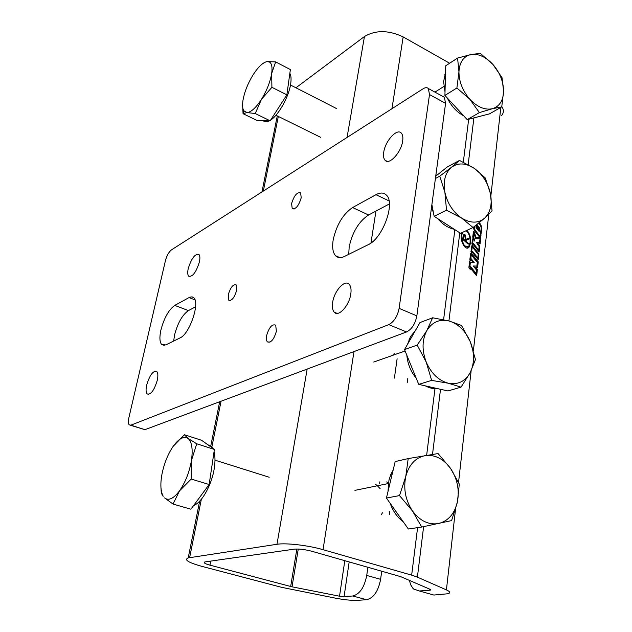 <?xml version="1.0" encoding="UTF-8"?>
<svg xmlns="http://www.w3.org/2000/svg" width="632" height="632" viewBox="0 0 632 632"><rect width="100%" height="100%" fill="white"/><g stroke="black" fill="none" stroke-linecap="round" stroke-linejoin="round"><path stroke-width="0.95" d="M266.625 335.584C266.096 338.626 266.356 340.735 267.423 341.904C270.994 343.018 273.98 339.479 276.382 331.294L275.71 325.18C272.147 323.766 269.113 327.234 266.625 335.584M228.263 294.717L228.784 300.24C231.786 301.006 234.409 297.704 236.645 290.333L236.226 284.969C233.224 283.958 230.577 287.204 228.263 294.717M291.597 203.591L292.237 208.694C295.768 209.445 298.754 205.819 301.195 197.84L300.666 192.902C297.151 191.891 294.125 195.454 291.597 203.591M157.265 380.322C154.113 390.584 150.708 395.103 147.066 393.878C145.874 392.322 145.747 389.375 146.679 385.038C149.8 374.879 153.189 370.392 156.847 371.569C158.032 373.085 158.174 376 157.265 380.322M199.396 261.956C196.118 272.4 192.531 277.132 188.644 276.152C187.585 274.841 187.443 272.321 188.233 268.6C191.48 258.267 195.051 253.558 198.962 254.491C200.02 255.77 200.162 258.259 199.396 261.956M350.776 294.149C349.188 305.825 338.389 317.43 334.217 312.168C332.479 310.154 331.974 306.836 332.685 302.207C334.304 290.752 344.898 279.139 349.212 284.329C350.926 286.28 351.447 289.559 350.776 294.149M402.671 140.976C401.288 152.367 389.209 165.473 385.086 160.291C383.632 158.695 383.182 156.009 383.735 152.241C385.149 141.07 396.991 127.964 401.288 133.06C402.726 134.608 403.184 137.247 402.671 140.976M173.666 341.067L174.566 334.96C177.718 322.968 182.34 314.847 188.431 310.596L195.572 306.804M160.923 329.943C164.146 317.896 168.768 309.712 174.78 305.39L189.829 297.166L192.073 296.858L193.866 297.854C200.123 303.052 189.489 334.13 180.104 337.875L165.868 344.922L161.602 344.48C159.612 341.928 159.382 337.085 160.923 329.943M348.73 254.348L349.172 246.922C352.411 232.07 358.873 221.421 368.575 214.983L389.407 203.923M333.198 239.812C336.532 224.881 343.002 214.122 352.601 207.549L375.977 194.688C380.259 192.397 383.711 192.515 386.334 195.043C395.727 202.848 382.652 238.62 368.101 244.75L344.511 256.434C340.774 258.212 337.788 257.975 335.56 255.723C332.795 252.547 332.013 247.246 333.198 239.812M442.945 96.499L444.367 97.273L445.576 103.324L416.851 315.882C415.264 323.884 411.819 329.24 406.534 331.958L144.918 429.665L130.524 425.273M130.848 425.17L129.205 424.846C128.241 423.566 128.146 421.117 128.936 417.499L165.418 260.724C166.816 255.605 168.807 252.002 171.398 249.924L422.99 88.836C425.273 87.421 427.066 87.319 428.362 88.52L429.491 94.571L399.116 308.353C397.473 316.411 394.028 321.838 388.791 324.619L130.848 425.17L144.918 429.665M375.392 484.468L377.865 485.684M386.587 481.947L388.435 482.722M461.621 232.908L461.305 234.567C460.128 242.317 466.147 251.599 469.236 246.915L470.627 242.893C470.943 237.537 469.71 233.35 466.914 230.34M467.119 248.1L468.478 247.041L469.513 244.837M462.577 232.331L461.842 235.041C462.292 244.205 464.639 247.855 468.873 245.99L470.097 242.427C470.334 236.897 468.976 233.011 466.021 230.751M475.77 225.434L476.37 227.962L478.677 230.941L479.728 231.091L479.412 227.789L476.876 224.573M479.728 231.091L478.977 231.217L479.285 230.072M478.977 228.476L478.669 227.923L479.412 227.789M476.046 227.394L478.155 230.111L479.017 230.088M478.906 229.977L479.427 229.708L479.19 228.745L476.465 225.711L476.591 226.999L478.906 229.977L478.155 230.111M463.066 237.466L463.722 234.654L465.018 234.622L466.061 239.354L468.96 238.027L468.833 239.094L465.934 240.421L465.847 241.124L468.32 243.336L468.217 244.197L462.829 239.41L463.066 237.466M474.142 229.945L474.885 229.819L474.632 226.319M474.885 229.819L479.143 235.349L480.202 235.499L481.244 228.113L480.644 225.616L478.708 223.112M478.234 261.861L471.622 253.606L470.714 253.503L469.853 259.333L470.603 260.597L469.592 261.545L468.904 267.36L470.184 269.485L470.35 268.039L476.639 275.757L477.373 269.39L475.967 267.66L477.563 267.684L478.234 261.861L477.476 261.98L470.682 253.543M409.362 580.381L410.689 584.782L412.815 588.179L413.683 589.04L419.364 590.983L429.721 590.201L430.416 590.091L430.076 589.308L400.767 576.668L311.718 551.23C304.829 549.445 298.991 548.758 294.196 549.161L204.855 561.943C203.18 562.654 204.879 563.72 209.95 565.15L292.031 586.828L339.534 596.205L344.077 596.648L352.727 595.992C359.679 594.285 364.348 587.436 366.734 575.444L380.606 579.331C378.276 591.252 373.607 598.046 366.6 599.713L357.862 600.321C352 600.598 344.495 599.863 335.331 598.133L281.706 587.357L201.632 566.288C188.328 562.567 183.857 559.778 188.21 557.898L276.982 544.278C285.909 542.754 308.329 545.353 323.039 549.682L411.653 575.144L417.397 577.142L446.421 589.893C450.158 591.607 450.679 592.887 447.993 593.756L433.852 595.044L428.804 593.63M478.258 259.768L472.246 252.247L471.867 253.306L470.966 251.805L471.796 245.816L472.491 245.903L478.922 253.993L478.258 259.768M479.151 251.963L473.163 244.418L472.783 245.461L471.891 243.952L472.444 239.252L473.313 238.153L472.697 237.095L473.487 231.47L474.498 232.26L475.888 237.577L480.818 237.49L480.075 243.944L477.982 243.865L479.814 246.219L479.151 251.963M474.434 230.648L478.922 236.305L480.612 236.55L481.829 228.65L480.865 224.66L479.301 222.638M474.529 230.633L473.676 228.808L473.905 226.88M501.8 106.571C503.965 109.723 503.902 112.709 501.611 115.53M394.874 353.122L392.338 355.484M295.942 87.801L364.443 36.53C375.692 29.917 388.601 30.044 403.169 36.909L449.628 63.239M380.606 579.331L381.712 571.17M389.359 514.661L389.786 511.509M407.213 382.739L407.774 378.568M366.734 575.444L367.887 567.236M379.642 483.377L379.864 481.821M394.4 378.118L397.117 358.763M476.828 267.676L477.476 261.98M477.373 269.39L476.615 269.508L475.217 267.778L475.967 267.66M476.615 269.508L475.983 274.96M469.56 268.442L470.35 268.039M469.924 260.708L470.603 260.597M469.568 266.554L475.288 273.443L476.046 273.324L476.433 269.927L473.25 266.001L476.876 266.056L477.302 262.383L471.274 254.917L470.5 255.083L470.082 258.638L471.14 258.685L474.213 262.509L470.413 262.209L469.9 266.499L469.142 266.617L469.639 262.367L470.406 262.248M469.655 262.327L470.413 262.209L469.639 262.367M476.046 273.324L470.666 266.704L469.9 266.499M473.36 266.135L476.876 266.056M470.516 255.044L471.274 254.917L470.84 258.52L470.082 258.638M470.382 258.804L473.305 262.43M471.488 252.373L472.033 252.223M471.353 252.46L471.978 252.358M472.491 245.903L471.733 246.03L478.171 254.111L478.922 253.993M477.721 257.959L477.61 258.954M471.361 251.109L477.057 258.069L477.816 257.943L478.227 254.38L472.262 246.883L471.717 251.046L471.038 251.157M477.816 257.943L472.475 251.267L471.717 251.046M472.412 244.545L472.949 244.387M472.286 244.624L472.894 244.521M472.918 238.217L473.313 238.153M473.787 232.552L473.384 231.652M475.311 237.679L475.888 237.577M475.311 237.703L480.818 237.49M480.067 237.624L479.941 238.706M479.475 242.743L479.34 243.92M479.814 246.219L479.064 246.346L477.231 243.992L477.982 243.865M478.622 250.161L478.511 251.157M476.647 242.775L479.562 242.735L480.028 238.706L475.596 238.793L473.905 232.529L473.447 236.36L472.776 236.479M473.724 239.67L472.768 236.534M472.728 239.52L473.597 239.504L474.924 241.203L473.447 236.36M473.163 239.449L472.641 243.209L471.962 243.328M479.562 242.735L476.599 242.609L479.119 246.591L478.708 250.153L477.958 250.272L472.27 243.273M478.708 250.153L473.392 243.439L472.641 243.209M478.779 223.057L480.123 224.795L480.865 224.66M480.518 225.458L480.123 224.795M480.336 235.262L481.078 235.175M479.656 236.889L480.336 235.302M479.451 235.633L478.4 235.475L474.213 230.119M473.731 228.357L474.403 228.239M474.134 229.93L473.724 228.389M476.37 224.968L478.669 227.923M476.014 225.79L476.465 225.711M463.769 245.737L466.953 247.041M467.348 231.833L466.313 230.617M464.907 235.483L464.125 235.538L463.493 239.03L465.294 240.634L464.907 235.483M464.101 235.578L463.319 235.744M462.861 239.141L463.493 239.03M462.853 239.267L464.536 240.768L465.294 240.634M463.864 234.488L465.018 234.622M464.259 234.756L464.757 235.373M465.444 239.457L466.061 239.354M468.17 238.383L468.075 239.22L468.833 239.094M468.075 239.22L465.31 240.492M465.31 240.531L465.934 240.421M465.16 240.658L465.089 241.258L465.847 241.124M465.089 241.258L467.569 243.462L468.32 243.336M437.858 388.68C433.694 389.043 429.515 388.103 425.328 385.86M416.283 378.355C410.808 371.703 407.648 363.985 406.818 355.2M407.545 344.29L410.484 336.627L415.248 330.797M461.036 387.132L447.938 390.955L418.739 384.375L404.519 349.583L419.948 322.573L432.628 317.778L426.798 330.647C432.146 322.036 439.548 318.805 449.004 320.961C458.398 323.868 465.507 330.828 470.327 341.849C474.64 353.098 474.585 363.361 470.184 372.635C465.207 381.444 457.916 384.975 448.325 383.229C438.663 380.598 431.308 373.567 426.244 362.128L431.632 380.393L448.325 383.229L461.036 387.132L470.184 372.635L475.462 359.521L470.327 341.849L461.486 325.433L449.004 320.961L432.628 317.778M426.798 330.647C422.018 339.905 421.836 350.405 426.244 362.128L417.199 345.096L426.798 330.647M404.519 349.583L417.199 345.096M418.739 384.375L431.632 380.393M403.2 521.708C397.315 517.355 392.993 511.248 390.228 503.396M387.961 491.688L388.98 480.043L390.876 474.34L393.151 470.05M381.373 514.63L382.471 512.765M380.14 488.678L376.625 484.989M421.702 527.041L408.359 529L386.436 498.04L395.19 461.55L408.201 458.587L405.76 476.56C408.975 464.654 415.445 457.671 425.162 455.625C434.982 454.448 443.467 458.745 450.624 468.494C457.323 478.724 459.59 489.863 457.418 501.911C454.606 513.713 448.38 520.91 438.734 523.501C428.82 525.184 420.09 521.029 412.538 511.035L421.702 527.041L451.603 520.594L457.418 501.911L459.306 484.136L450.624 468.494L438.071 453.563L408.201 458.587M405.76 476.56C403.263 488.899 405.523 500.394 412.538 511.035L399.519 495.591L405.76 476.56M386.436 498.04L399.519 495.591M445.015 91.948L443.609 81.607L445.528 72.727M480.202 116.264L472.776 118.184M463.683 115.79C456.754 112.125 451.288 106.184 447.282 97.968M501.737 106.895L503.601 91.134C503.262 100.622 499.533 106.484 492.399 108.728L501.737 106.895L489.5 113.863L467.206 119.63L444.92 95.4L445.718 65.783L457.584 58.073L458.951 71.882C459.496 62.236 463.43 56.469 470.745 54.581C478.298 53.42 485.684 56.698 492.905 64.424L480.296 53.333L470.745 54.581L457.584 58.073M469.908 99.327C462.687 91 459.037 81.852 458.951 71.882L456.897 88.006L469.908 99.327L479.372 112.607L492.399 108.728C484.934 110.26 477.437 107.132 469.908 99.327M503.601 91.134C503.396 81.441 499.833 72.538 492.905 64.424L501.982 77.546L503.601 91.134M444.92 95.4L456.897 88.006M467.206 119.63L479.372 112.607M435.803 175.649L438.545 173.919M454.297 229.29C448.238 228.041 442.732 224.494 437.763 218.64M433.315 212.036L431.419 208.07M435.732 176.154L447.243 167.006L459.496 160.417L451.469 167.282C458.137 162.519 465.721 162.859 474.221 168.31L459.496 160.417M473.06 227.528L484.444 218.34L492.052 210.97L490.432 193.534C492.399 204.333 490.4 212.597 484.444 218.34C478.021 223.467 470.429 223.38 461.66 218.095L473.06 227.528L460.491 233.287L434.152 216.318L431.877 204.713M444.889 192.262C443.008 181.108 445.204 172.781 451.469 167.282L439.761 176.17L444.889 192.262L446.524 210.243L461.66 218.095C453.033 212.076 447.44 203.457 444.889 192.262M490.432 193.534C487.936 182.743 482.532 174.337 474.221 168.31L485.25 177.924L490.432 193.534M434.152 216.318L446.524 210.243M435.424 178.477L439.761 176.17M214.058 451.675C215.18 455.909 215.283 461.234 214.367 467.641C212.107 484.199 201.885 502.788 193.708 505.426M207.62 444.588L211.602 446.674L212.684 448.214M160.947 487.343L161.302 493.3L163.08 495.954C160.702 491.412 160.251 484.562 161.737 475.406C163.806 464.243 167.63 454.542 173.208 446.295C178.888 438.521 183.809 435.882 187.973 438.395L184.362 434.737L201.632 440.307L214.39 449.439L209.153 484.507L190.911 509.218L173.026 504.06L179.488 490.89C173.516 498.719 168.539 501.05 164.565 497.874L173.026 504.06M191.441 460.499C189.387 472.215 185.405 482.342 179.488 490.89L191.18 479.064L191.441 460.499L196.734 443.783L188.107 438.497C191.915 441.902 193.021 449.233 191.441 460.499M184.362 434.737L173.208 446.295M214.39 449.439L196.734 443.783M209.153 484.507L191.18 479.064M289.851 73.336C291.052 75.453 291.36 78.755 290.767 83.234C289.227 96.025 278.72 115.135 270.575 120.143M269.469 120.807C266.854 122.181 264.808 122.181 263.331 120.799M243.77 110.734C242.498 108.546 242.238 105.023 243.004 100.188C244.481 91.956 247.784 83.606 252.911 75.145C258.164 66.929 262.912 62.402 267.162 61.573L269.667 62.126C271.823 63.714 272.495 67.49 271.673 73.446L275.647 61.928L290.372 69.575L286.857 94.855L270.148 120.807L257.69 120.791L243.059 113.681L246.986 112.583L255.249 113.523L261.403 99.429C255.897 107.827 251.094 112.212 246.986 112.583L243.77 110.734L243.786 113.183M271.673 73.446C270.235 81.97 266.807 90.629 261.403 99.429L271.902 87.295L271.673 73.446M242.577 104.438L243.059 113.681M275.647 61.928L267.162 61.573M286.857 94.855L271.902 87.295M270.148 120.807L255.249 113.523M174.78 305.39L188.431 310.596M352.601 207.549L368.575 214.983M388.791 324.619L406.534 331.958M399.116 308.353L416.851 315.882M429.491 94.571L445.576 103.324M375.977 194.688L389.059 200.936M189 297.561L195.004 299.884M417.397 577.142L423.614 526.654M432.501 454.424L440.52 389.28M448.925 320.938L459.772 232.821M468.162 164.62L473.882 118.16M446.421 589.893L455.498 509.439M458.54 482.437L471.14 370.731M473.4 350.752L488.781 214.351M490.867 195.849L500.844 107.4M411.653 575.144L417.594 527.641M426.632 455.38L435.053 388.048M443.609 319.681L454.866 229.661M463.311 162.155L468.675 119.251M323.039 549.682L353.991 351.582M370.96 242.996L375.953 211.064M391.951 108.712L403.169 36.909M276.982 544.278L307.16 369.072M347.055 137.452L364.443 36.53M189.616 557.614L201.347 499.272M211.862 446.982L221.058 401.225M263.323 191.069L278.325 116.446M344.077 596.648L349.172 561.903M339.534 596.205L344.803 560.655M292.031 586.828L298.257 549.042M290.665 586.512L296.866 549.011M209.95 565.15L210.74 561.074M429.721 590.201L429.839 589.206M419.364 590.983L433.852 595.044M366.6 599.713L352.727 595.992M470.864 253.732L471.622 253.606M469.908 266.822L470.666 266.704M470.5 255.083L471.259 254.957M471.527 247.001L472.215 246.891L471.535 246.993M471.527 247.025L472.207 246.915M471.717 251.386L472.475 251.267M473.747 232.386L474.498 232.26M473.218 232.679L473.897 232.56M472.997 236.945L473.747 236.818M472.365 239.907L473.044 239.797M472.641 243.565L473.392 243.439M481.173 228.768L481.829 228.65M474.182 230.048L474.909 229.922M478.4 235.475L479.143 235.349M474.174 229.598L474.924 229.463M476.409 224.937L477.105 224.81M475.943 227.117L476.591 226.999M463.082 237.324L463.714 237.213M269.99 342.125L267.423 341.904M230.672 300.429L228.784 300.24M294.18 208.979L292.237 208.694M147.066 393.878L148.702 394.431M188.644 276.152L189.995 276.69M334.217 312.168L337.164 313.369M385.086 160.291L387.116 161.31M428.362 88.52L444.367 97.273M335.56 255.723L339.898 257.619M161.602 344.48L164.265 345.443M468.478 247.041L469.236 246.915M188.21 557.898L199.641 501.192M210.685 446.382L219.683 401.739M261.964 191.93L277.282 115.933M430.416 590.091L430.487 589.522M473.226 232.647L473.905 232.529M479.862 236.676L480.612 236.55M464.125 235.538L463.367 235.665M408.888 339.945L410.326 339.423M373.733 362.033L405.096 350.989M354.923 490.361L388.309 483.551M390.876 474.34L392.188 474.063M444.865 74.379L445.497 73.976M434.942 92.114L443.869 86.505M269.192 477.239L214.983 460.159M211.602 446.674L209.658 446.05M163.08 495.954L163.119 496.397M320.724 137.357L275.923 115.261M336.69 108.649L290.483 85.004M269.667 62.126L270.591 61.478"/></g></svg>
